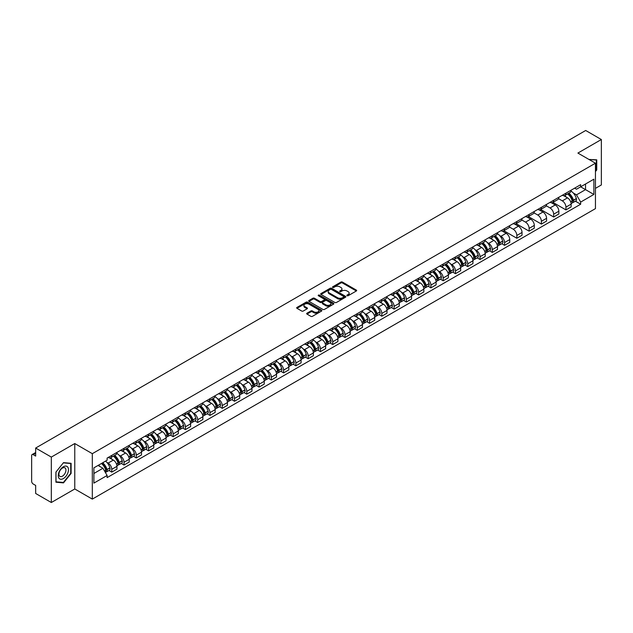 <?xml version="1.0" encoding="UTF-8"?>
<svg xmlns="http://www.w3.org/2000/svg" width="633" height="633" viewBox="0 0 633 633"><rect width="100%" height="100%" fill="white"/><g stroke="black" fill="none" stroke-linecap="round" stroke-linejoin="round"><path stroke-width="0.95" d="M347.05 295.73A0.768 0.443 0 0 0 348.134 295.73L356.339 290.99A1.092 0.633 0 0 0 356.664 290.547A1.092 0.633 0 0 0 356.339 290.096L342.437 282.073A1.092 0.633 0 0 0 340.894 282.073L332.689 286.812A0.768 0.443 0 0 0 333.765 287.437L334.833 286.82A3.497 2.018 0 0 1 339.771 286.82L340.934 287.493A3.497 2.018 0 0 1 341.955 288.917A3.497 2.018 0 0 1 340.934 290.341L339.874 290.958A0.768 0.443 0 0 0 340.95 291.584L342.01 290.966A3.497 2.018 0 0 1 346.955 290.966L348.118 291.639A3.497 2.018 0 0 1 349.139 293.063A3.497 2.018 0 0 1 348.118 294.487L347.05 295.105A0.768 0.443 0 0 0 347.05 295.73L347.05 295.105M306.989 313.2A1.092 0.633 0 0 0 306.665 313.644A1.092 0.633 0 0 0 306.989 314.087L310.89 316.342A1.092 0.633 0 0 0 312.433 316.342L321.548 311.08A1.092 0.633 0 0 0 321.865 310.637A1.092 0.633 0 0 0 321.548 310.186L307.646 302.163A1.092 0.633 0 0 0 306.095 302.163L296.988 307.424A1.092 0.633 0 0 0 296.663 307.867A1.092 0.633 0 0 0 296.988 308.318L301.696 311.032A1.092 0.633 0 0 0 303.239 311.032L307.14 308.785A1.092 0.633 0 0 0 307.464 308.334A1.092 0.633 0 0 0 307.14 307.891L304.805 306.546A2.92 1.685 0 0 1 303.951 305.351A2.92 1.685 0 0 1 305.755 303.793A2.92 1.685 0 0 1 308.936 304.156L318.09 309.442A2.92 1.685 0 0 1 318.945 310.637A2.92 1.685 0 0 1 317.141 312.196A2.92 1.685 0 0 1 313.96 311.824L312.433 310.945A1.092 0.633 0 0 0 310.89 310.945L306.989 313.2L306.989 314.087L310.89 311.855L310.89 310.945M92.315 453.679L74.773 443.543L51.32 457.081L35.662 448.045L585.691 130.485L601.35 139.529L577.897 153.067L595.447 163.195L92.315 453.679L92.315 499.105L595.447 208.629L595.447 163.195M334.904 302.471A1.092 0.633 0 0 0 336.455 302.471L345.563 297.209A1.092 0.633 0 0 0 345.887 296.766A1.092 0.633 0 0 0 345.563 296.323L331.66 288.292A1.092 0.633 0 0 0 330.117 288.292L321.002 293.554A1.092 0.633 0 0 0 320.686 293.997A1.092 0.633 0 0 0 321.002 294.448L334.904 302.471M318.644 295.896A0.768 0.443 0 0 1 319.42 295.999L333.544 304.156L324.444 309.41A1.092 0.633 0 0 1 322.893 309.41L308.991 301.379L308.991 300.485A1.092 0.633 0 0 0 308.675 300.936A1.092 0.633 0 0 0 308.991 301.379M308.991 300.485L312.892 298.238A1.092 0.633 0 0 1 314.443 298.238L320.076 301.49A1.092 0.633 0 0 0 321.619 301.49L324.207 299.995A1.092 0.633 0 0 0 324.531 299.551A1.092 0.633 0 0 0 324.207 299.108L318.344 295.714A0.768 0.443 0 0 1 319.42 295.097L333.559 303.254A1.092 0.633 0 0 1 333.876 303.698A1.092 0.633 0 0 1 333.559 304.149L333.559 303.254M51.32 457.081L51.32 502.515L35.662 493.471L35.662 485.432L33.225 484.023A2.223 1.282 -120 0 1 31.65 481.294L31.65 455.586A2.223 1.282 -120 0 1 32.109 454.565L35.662 452.516M595.447 188.365L601.35 184.955L601.35 139.529M51.32 502.515L74.773 488.977L92.315 499.105M35.662 448.045L35.662 456.084L33.225 454.676A2.223 1.282 -120 0 0 32.109 454.565M565.942 193.184A5.119 2.959 60 0 1 564.881 195.478L570.072 192.479A5.119 2.959 -120 0 0 571.132 190.185M558.567 198.691L562.318 200.859A5.119 2.959 60 0 1 565.942 207.126L571.132 204.127A5.119 2.959 -120 0 0 567.516 197.86L563.797 195.716M571.132 204.127L571.132 206.904L565.942 209.895L552.925 202.386M564.881 195.478A5.119 2.959 60 0 1 562.357 195.249M565.942 207.126L565.942 209.895M553.661 200.265A5.119 2.959 60 0 1 552.601 202.568L557.8 199.569A5.119 2.959 -120 0 0 558.86 197.267M540.645 209.468L553.661 216.984L558.86 213.986L558.86 211.216A5.119 2.959 -120 0 0 555.236 204.95L551.525 202.797M552.601 202.568A5.119 2.959 60 0 1 550.085 202.331M546.295 205.78L550.045 207.948A5.119 2.959 60 0 1 553.661 214.215L553.661 216.984M541.389 207.355A5.119 2.959 60 0 1 540.329 209.65L545.519 206.651A5.119 2.959 -120 0 0 546.58 204.356M528.373 216.557L541.389 224.074L546.58 221.075L546.58 218.306A5.119 2.959 -120 0 0 542.964 212.031L539.245 209.887M540.329 209.65A5.119 2.959 60 0 1 537.813 209.42M534.023 212.87L537.773 215.03A5.119 2.959 60 0 1 541.389 221.305L541.389 224.074M529.117 214.445A5.119 2.959 60 0 1 528.057 216.739L533.247 213.74A5.119 2.959 -120 0 0 534.307 211.446M516.093 223.647L529.117 231.164L534.307 228.165L534.307 225.388A5.119 2.959 -120 0 0 530.691 219.121L526.972 216.977M528.057 216.739A5.119 2.959 60 0 1 525.532 216.51M521.742 219.952L525.493 222.12A5.119 2.959 60 0 1 529.117 228.386L529.117 231.164M516.837 221.526A5.119 2.959 60 0 1 515.776 223.829L520.975 220.83A5.119 2.959 -120 0 0 522.035 218.527M503.821 230.729L516.837 238.245L522.035 235.247L522.035 232.477A5.119 2.959 -120 0 0 518.411 226.21L514.692 224.058M515.776 223.829A5.119 2.959 60 0 1 513.26 223.599M509.47 227.041L513.221 229.209A5.119 2.959 60 0 1 516.837 235.476L516.837 238.245M504.564 228.616A5.119 2.959 60 0 1 503.504 230.91L508.695 227.912A5.119 2.959 -120 0 0 509.755 225.617M501.747 243.705L504.564 245.335L509.755 242.336L509.755 239.567A5.119 2.959 -120 0 0 506.139 233.292L502.42 231.148M503.504 230.91A5.119 2.959 60 0 1 500.98 230.681M499.635 235.539L500.94 236.291A5.119 2.959 60 0 1 504.564 242.566L504.564 245.335M492.292 235.705A5.119 2.959 60 0 1 491.232 238L496.422 235.001A5.119 2.959 -120 0 0 497.483 232.707M489.475 250.795L492.292 252.425L497.483 249.426L497.483 246.648A5.119 2.959 -120 0 0 493.859 240.382L490.148 238.237M491.232 238A5.119 2.959 60 0 1 488.708 237.771M487.363 242.621L488.668 243.381A5.119 2.959 60 0 1 492.292 249.647L492.292 252.425M480.012 242.787A5.119 2.959 60 0 1 478.952 245.09L484.15 242.091A5.119 2.959 -120 0 0 485.21 239.788M477.195 257.884L480.012 259.506L485.21 256.507L485.21 253.738A5.119 2.959 -120 0 0 481.586 247.471L477.868 245.319M478.952 245.09A5.119 2.959 60 0 1 476.435 244.86M475.082 249.711L476.396 250.47A5.119 2.959 60 0 1 480.012 256.737L480.012 259.506M467.74 249.877A5.119 2.959 60 0 1 466.679 252.171L471.87 249.173A5.119 2.959 -120 0 0 472.93 246.878M464.923 264.966L467.74 266.596L472.93 263.597L472.93 260.828A5.119 2.959 -120 0 0 469.314 254.553L465.595 252.409M466.679 252.171A5.119 2.959 60 0 1 464.155 251.942M462.81 256.8L464.116 257.552A5.119 2.959 60 0 1 467.74 263.826L467.74 266.596M455.459 256.966A5.119 2.959 60 0 1 454.399 259.261L459.598 256.262A5.119 2.959 -120 0 0 460.658 253.968M452.642 272.055L455.459 273.685L460.658 270.687L460.658 267.909A5.119 2.959 -120 0 0 457.034 261.643L453.323 259.498M454.399 259.261A5.119 2.959 60 0 1 451.883 259.032M450.53 263.882L451.843 264.641A5.119 2.959 60 0 1 455.459 270.908L455.459 273.685M443.187 264.048A5.119 2.959 60 0 1 442.127 266.351L447.317 263.352A5.119 2.959 -120 0 0 448.378 261.049M440.37 279.145L443.187 280.767L448.378 277.768L448.378 274.999A5.119 2.959 -120 0 0 444.762 268.732L441.043 266.588M442.127 266.351A5.119 2.959 60 0 1 439.611 266.121M438.258 270.971L439.571 271.731A5.119 2.959 60 0 1 443.187 277.998L443.187 280.767M430.915 271.138A5.119 2.959 60 0 1 429.854 273.432L435.045 270.441A5.119 2.959 -120 0 0 436.105 268.139M428.098 286.227L430.915 287.857L436.105 284.858L436.105 282.089A5.119 2.959 -120 0 0 432.489 275.814L428.77 273.67M429.854 273.432A5.119 2.959 60 0 1 427.33 273.203M425.985 278.061L427.291 278.813A5.119 2.959 60 0 1 430.915 285.087L430.915 287.857M418.635 278.227A5.119 2.959 60 0 1 417.574 280.522L422.773 277.523A5.119 2.959 -120 0 0 423.833 275.228M415.818 293.316L418.635 294.946L423.833 291.948L423.833 289.17A5.119 2.959 -120 0 0 420.209 282.904L416.49 280.759M417.574 280.522A5.119 2.959 60 0 1 415.058 280.292M413.705 285.151L415.019 285.902A5.119 2.959 60 0 1 418.635 292.169L418.635 294.946M406.362 285.309A5.119 2.959 60 0 1 405.302 287.611L410.493 284.613A5.119 2.959 -120 0 0 411.553 282.31M403.545 300.406L406.362 302.028L411.553 299.029L411.553 296.26A5.119 2.959 -120 0 0 407.937 289.993L404.218 287.849M405.302 287.611A5.119 2.959 60 0 1 402.778 287.382M401.433 292.232L402.738 292.992A5.119 2.959 60 0 1 406.362 299.259L406.362 302.028M394.082 292.399A5.119 2.959 60 0 1 393.03 294.701L398.22 291.702A5.119 2.959 -120 0 0 399.281 289.4M391.273 307.496L394.09 309.118L399.281 306.119L399.281 303.349A5.119 2.959 -120 0 0 395.657 297.075L391.946 294.931M393.03 294.701A5.119 2.959 60 0 1 390.506 294.464M389.16 299.322L390.466 300.074A5.119 2.959 60 0 1 394.09 306.348L394.09 309.118M381.81 299.488A5.119 2.959 60 0 1 380.75 301.783L385.948 298.784A5.119 2.959 -120 0 0 387 296.489M378.993 314.577L381.81 316.207L387 313.208L387 310.439A5.119 2.959 -120 0 0 383.384 304.164L379.665 302.02M380.75 301.783A5.119 2.959 60 0 1 378.233 301.553M376.88 306.412L378.194 307.163A5.119 2.959 60 0 1 381.81 313.43L381.81 316.207M369.537 306.57A5.119 2.959 60 0 1 368.477 308.872L373.668 305.874A5.119 2.959 -120 0 0 374.728 303.579M366.721 321.667L369.537 323.289L374.728 320.29L374.728 317.521A5.119 2.959 -120 0 0 371.112 311.254L367.393 309.11M368.477 308.872A5.119 2.959 60 0 1 365.953 308.643M364.608 313.493L365.914 314.253A5.119 2.959 60 0 1 369.537 320.52L369.537 323.289M357.257 313.659A5.119 2.959 60 0 1 356.197 315.962L361.396 312.963A5.119 2.959 -120 0 0 362.456 310.661M354.44 328.756L357.257 330.379L362.456 327.38L362.456 324.61A5.119 2.959 -120 0 0 358.832 318.344L355.113 316.191M356.197 315.962A5.119 2.959 60 0 1 353.681 315.725M352.328 320.583L353.641 321.335A5.119 2.959 60 0 1 357.257 327.609L357.257 330.379M344.985 320.749A5.119 2.959 60 0 1 343.925 323.044L349.115 320.045A5.119 2.959 -120 0 0 350.176 317.75M342.168 335.838L344.985 337.468L350.176 334.469L350.176 331.7A5.119 2.959 -120 0 0 346.56 325.425L342.841 323.281M343.925 323.044A5.119 2.959 60 0 1 341.409 322.814M340.056 327.672L341.369 328.424A5.119 2.959 60 0 1 344.985 334.699L344.985 337.468M332.713 327.839A5.119 2.959 60 0 1 331.652 330.133L336.843 327.134A5.119 2.959 -120 0 0 337.903 324.84M329.896 342.928L332.713 344.55L337.903 341.551L337.903 338.782A5.119 2.959 -120 0 0 334.287 332.515L330.568 330.371M331.652 330.133A5.119 2.959 60 0 1 329.128 329.904M327.783 334.754L329.089 335.514A5.119 2.959 60 0 1 332.713 341.78L332.713 344.55M320.433 334.92A5.119 2.959 60 0 1 319.372 337.223L324.571 334.224A5.119 2.959 -120 0 0 325.631 331.921M317.616 350.017L320.433 351.639L325.631 348.641L325.631 345.871A5.119 2.959 -120 0 0 322.007 339.604L318.288 337.452M319.372 337.223A5.119 2.959 60 0 1 316.856 336.985M315.503 341.844L316.816 342.603A5.119 2.959 60 0 1 320.433 348.87L320.433 351.639M308.16 342.01A5.119 2.959 60 0 1 307.1 344.305L312.291 341.306A5.119 2.959 -120 0 0 313.351 339.011M305.343 357.099L308.16 358.729L313.351 355.73L313.351 352.961A5.119 2.959 -120 0 0 309.735 346.686L306.016 344.542M307.1 344.305A5.119 2.959 60 0 1 304.576 344.075M303.231 348.933L304.536 349.685A5.119 2.959 60 0 1 308.16 355.96L308.16 358.729M295.88 349.099A5.119 2.959 60 0 1 294.82 351.394L300.018 348.395A5.119 2.959 -120 0 0 301.079 346.101M293.071 364.189L295.88 365.811L301.079 362.82L301.079 360.042A5.119 2.959 -120 0 0 297.455 353.776L293.744 351.631M294.82 351.394A5.119 2.959 60 0 1 292.304 351.165M290.958 356.015L292.264 356.775A5.119 2.959 60 0 1 295.88 363.041L295.88 365.811M283.608 356.181A5.119 2.959 60 0 1 282.547 358.484L287.738 355.485A5.119 2.959 -120 0 0 288.798 353.182M280.791 371.278L283.608 372.9L288.798 369.901L288.798 367.132A5.119 2.959 -120 0 0 285.182 360.865L281.463 358.713M282.547 358.484A5.119 2.959 60 0 1 280.031 358.246M278.678 363.105L279.992 363.864A5.119 2.959 60 0 1 283.608 370.131L283.608 372.9M271.335 363.271A5.119 2.959 60 0 1 270.275 365.565L275.466 362.567A5.119 2.959 -120 0 0 276.526 360.272M268.519 378.36L271.335 379.99L276.526 376.991L276.526 374.222A5.119 2.959 -120 0 0 272.91 367.947L269.191 365.803M270.275 365.565A5.119 2.959 60 0 1 267.751 365.336M266.406 370.194L267.712 370.946A5.119 2.959 60 0 1 271.335 377.221L271.335 379.99M259.055 370.36A5.119 2.959 60 0 1 257.995 372.655L263.193 369.656A5.119 2.959 -120 0 0 264.254 367.362M256.238 385.45L259.055 387.079L264.254 384.081L264.254 381.303A5.119 2.959 -120 0 0 260.63 375.037L256.911 372.892M257.995 372.655A5.119 2.959 60 0 1 255.479 372.426M254.126 377.276L255.439 378.036A5.119 2.959 60 0 1 259.055 384.302L259.055 387.079M246.783 377.442A5.119 2.959 60 0 1 245.723 379.745L250.913 376.746A5.119 2.959 -120 0 0 251.974 374.443M243.966 392.539L246.783 394.161L251.974 391.162L251.974 388.393A5.119 2.959 -120 0 0 248.358 382.126L244.639 379.974M245.723 379.745A5.119 2.959 60 0 1 243.199 379.515M241.853 384.366L243.159 385.125A5.119 2.959 60 0 1 246.783 391.392L246.783 394.161M234.511 384.532A5.119 2.959 60 0 1 233.45 386.826L238.641 383.827A5.119 2.959 -120 0 0 239.701 381.533M231.694 399.621L234.511 401.251L239.701 398.252L239.701 395.483A5.119 2.959 -120 0 0 236.077 389.208L232.366 387.064M233.45 386.826A5.119 2.959 60 0 1 230.926 386.597M229.581 391.455L230.887 392.207A5.119 2.959 60 0 1 234.511 398.481L234.511 401.251M222.23 391.621A5.119 2.959 60 0 1 221.17 393.916L226.369 390.917A5.119 2.959 -120 0 0 227.429 388.622M219.414 406.71L222.23 408.34L227.429 405.342L227.429 402.564A5.119 2.959 -120 0 0 223.805 396.298L220.086 394.153M221.17 393.916A5.119 2.959 60 0 1 218.654 393.686M217.301 398.537L218.614 399.296A5.119 2.959 60 0 1 222.23 405.563L222.23 408.34M209.958 398.703A5.119 2.959 60 0 1 208.898 401.006L214.089 398.007A5.119 2.959 -120 0 0 215.149 395.704M207.141 413.8L209.958 415.422L215.149 412.423L215.149 409.654A5.119 2.959 -120 0 0 211.533 403.387L207.814 401.235M208.898 401.006A5.119 2.959 60 0 1 206.374 400.776M205.029 405.626L206.334 406.386A5.119 2.959 60 0 1 209.958 412.653L209.958 415.422M197.678 405.793A5.119 2.959 60 0 1 196.618 408.087L201.816 405.088A5.119 2.959 -120 0 0 202.876 402.794M194.861 420.882L197.678 422.512L202.876 419.513L202.876 416.743A5.119 2.959 -120 0 0 199.253 410.469L195.542 408.325M196.618 408.087A5.119 2.959 60 0 1 194.102 407.858M192.749 412.716L194.062 413.468A5.119 2.959 60 0 1 197.678 419.742L197.678 422.512M185.406 412.882A5.119 2.959 60 0 1 184.345 415.177L189.536 412.178A5.119 2.959 -120 0 0 190.596 409.883M182.589 427.971L185.406 429.601L190.596 426.602L190.596 423.825A5.119 2.959 -120 0 0 186.98 417.558L183.261 415.414M184.345 415.177A5.119 2.959 60 0 1 181.829 414.947M180.476 419.798L181.79 420.557A5.119 2.959 60 0 1 185.406 426.824L185.406 429.601M173.133 419.964A5.119 2.959 60 0 1 172.073 422.266L177.264 419.268A5.119 2.959 -120 0 0 178.324 416.965M170.317 435.061L173.133 436.683L178.324 433.684L178.324 430.915A5.119 2.959 -120 0 0 174.708 424.648L170.989 422.504M172.073 422.266A5.119 2.959 60 0 1 169.549 422.037M168.204 426.887L169.509 427.647A5.119 2.959 60 0 1 173.133 433.914L173.133 436.683M160.853 427.053A5.119 2.959 60 0 1 159.793 429.348L164.991 426.357A5.119 2.959 -120 0 0 166.052 424.055M158.036 442.143L160.853 443.773L166.052 440.774L166.052 438.004A5.119 2.959 -120 0 0 162.428 431.73L158.709 429.585M159.793 429.348A5.119 2.959 60 0 1 157.277 429.119M155.924 433.977L157.237 434.729A5.119 2.959 60 0 1 160.853 441.003L160.853 443.773M148.581 434.143A5.119 2.959 60 0 1 147.521 436.438L152.711 433.439A5.119 2.959 -120 0 0 153.772 431.144M145.764 449.232L148.581 450.862L153.772 447.863L153.772 445.086A5.119 2.959 -120 0 0 150.156 438.819L146.437 436.675M147.521 436.438A5.119 2.959 60 0 1 144.997 436.208M143.651 441.066L144.957 441.818A5.119 2.959 60 0 1 148.581 448.085L148.581 450.862M136.301 441.225A5.119 2.959 60 0 1 135.248 443.527L140.439 440.528A5.119 2.959 -120 0 0 141.499 438.226M133.492 456.322L136.309 457.944L141.499 454.945L141.499 452.176A5.119 2.959 -120 0 0 137.875 445.909L134.164 443.765M135.248 443.527A5.119 2.959 60 0 1 132.724 443.298M131.379 448.148L132.685 448.908A5.119 2.959 60 0 1 136.309 455.174L136.309 457.944M124.028 448.314A5.119 2.959 60 0 1 122.968 450.617L128.167 447.618A5.119 2.959 -120 0 0 129.219 445.315M121.212 463.411L124.028 465.033L129.219 462.035L129.219 459.265A5.119 2.959 -120 0 0 125.603 452.991L121.884 450.846M122.968 450.617A5.119 2.959 60 0 1 120.452 450.38M119.099 455.238L120.412 455.989A5.119 2.959 60 0 1 124.028 462.264L124.028 465.033M111.756 455.404A5.119 2.959 60 0 1 110.696 457.699L115.886 454.7A5.119 2.959 -120 0 0 116.947 452.405M108.939 470.493L111.756 472.123L116.947 469.124L116.947 466.355A5.119 2.959 -120 0 0 113.331 460.08L109.612 457.936M110.696 457.699A5.119 2.959 60 0 1 108.172 457.469M106.827 462.327L108.132 463.079A5.119 2.959 60 0 1 111.756 469.346L111.756 472.123M574.637 188.159L576.481 189.227L593.873 179.186L585.533 184.005L585.533 189.639L576.481 194.861L573.284 193.018M93.89 473.484L102.942 468.262L107.112 475.486L93.89 483.114L93.89 467.85L107.112 460.215L107.112 458.086L580.659 184.686L580.659 186.822L593.873 194.45L580.659 202.085L576.481 194.861M593.873 179.186L593.873 194.45M107.112 475.486L107.112 477.614L580.659 204.222L580.659 202.085M595.447 171.575L596.745 169.961L596.745 159.84L588.935 159.437M74.773 443.543L74.773 488.977M55.926 482.204L63.522 482.884L71.11 473.437L71.11 463.309L63.522 462.628L55.926 472.076L55.926 482.204M102.942 468.262L98.06 465.445M575.397 201.183L580.659 204.222M62.714 482.417L63.522 482.884M347.359 295.84L348.118 295.397A3.497 2.018 0 0 0 349.139 293.973L349.139 293.063M341.955 288.917L341.955 289.827A3.497 2.018 0 0 1 340.934 291.251L340.174 291.686M356.339 290.096L356.339 290.99L342.437 282.983A1.092 0.633 0 0 0 340.894 282.983L332.99 287.54M345.555 297.217L331.66 289.202A1.092 0.633 0 0 0 330.117 289.202L321.018 294.456L321.002 293.554M343.632 297.075A0.768 0.443 0 0 0 343.632 296.45L331.431 289.408A0.768 0.443 0 0 0 330.347 289.408L329.231 290.056A3.497 2.018 0 0 0 328.211 291.481A3.497 2.018 0 0 0 329.231 292.905L337.571 297.724A3.497 2.018 0 0 0 342.516 297.724L343.632 297.075L343.632 297.985A0.768 0.443 0 0 0 343.861 297.676L343.861 296.766M328.211 291.481L328.211 292.391A3.497 2.018 0 0 0 329.231 293.815L329.231 292.905M343.632 297.985L342.516 298.634A3.497 2.018 0 0 1 337.571 298.634L329.231 293.815M309.007 301.387L312.892 299.148L312.892 298.238M324.531 299.551L324.531 300.461A1.092 0.633 0 0 1 324.207 300.904L321.619 302.4A1.092 0.633 0 0 1 320.076 302.4L314.443 299.148A1.092 0.633 0 0 0 312.892 299.148M325.932 304.869A2.92 1.685 0 0 0 329.113 305.233A2.92 1.685 0 0 0 330.917 303.674A2.92 1.685 0 0 0 330.062 302.487L326.834 300.62A1.092 0.633 0 0 0 325.291 300.62L322.703 302.115A1.092 0.633 0 0 0 322.387 302.566A1.092 0.633 0 0 0 322.703 303.009L325.932 304.869L325.932 305.779A2.92 1.685 0 0 0 329.113 306.143A2.92 1.685 0 0 0 330.917 304.584L330.917 303.674M322.387 302.566L322.387 303.468A1.092 0.633 0 0 0 322.703 303.919L322.703 303.009M325.932 305.779L322.703 303.919M318.945 310.637L318.945 311.539A2.92 1.685 0 0 1 317.141 313.098A2.92 1.685 0 0 1 313.96 312.734L312.433 311.855A1.092 0.633 0 0 0 310.89 311.855M303.951 305.351L303.951 306.261A2.92 1.685 0 0 0 304.805 307.448L304.805 306.546M307.14 307.891L307.14 308.785L304.805 307.448M321.532 311.088L307.646 303.072A1.092 0.633 0 0 0 306.095 303.072L296.996 308.326L296.988 307.424M567.872 193.753A7.01 4.051 60 0 1 567.904 193.769A7.01 4.051 60 0 1 572.517 200.06L572.564 200.21A1.361 0.783 60 0 1 572.343 201.278A1.361 0.783 60 0 1 572.319 201.294M567.564 193.927A8.458 4.882 60 0 1 572.216 200.906L572.256 201.049A2.809 1.622 60 0 1 571.813 203.256L571.108 203.66M572.295 202.639A2.809 1.622 -120 0 0 573.071 202.528A2.809 1.622 -120 0 0 573.514 200.321L573.474 200.178A8.458 4.882 -120 0 0 568.822 193.2M571.029 191.079A8.458 4.882 60 0 1 576.346 198.525L576.386 198.667A2.809 1.622 60 0 1 575.943 200.875L573.071 202.528M564.683 195.573A8.458 4.882 60 0 1 566.448 197.243M570.562 197.259L571.639 197.876M588.951 159.445L596.357 160.038L596.357 169.85L595.447 170.973M595.867 159.761L596.357 160.038M67.794 467.154A7.232 4.178 120 0 0 60.808 469.029A7.232 4.178 120 0 0 58.932 478.176A7.232 4.178 120 0 0 65.919 476.301A7.232 4.178 120 0 0 67.794 467.154M65.46 468.357A4.953 2.856 120 0 0 64.906 467.842A4.953 2.856 120 0 0 60.301 470.153A4.953 2.856 120 0 0 59.399 475.897A4.953 2.856 120 0 0 59.953 476.42A4.953 2.856 120 0 0 64.558 474.101A4.953 2.856 120 0 0 65.46 468.357M63.363 482.473L56.005 481.816L56.005 472.012L63.363 462.858L70.722 463.514L70.722 473.326L63.363 482.473M70.231 463.229L70.722 463.514M494.223 236.275A7.01 4.051 60 0 1 494.254 236.291A7.01 4.051 60 0 1 498.867 242.581L498.907 242.732A1.361 0.783 60 0 1 498.693 243.8A1.361 0.783 60 0 1 498.662 243.816M493.914 236.449A8.458 4.882 60 0 1 498.559 243.428L498.606 243.57A2.809 1.622 60 0 1 498.155 245.778L497.459 246.182M498.638 245.161A2.809 1.622 -120 0 0 499.421 245.05A2.809 1.622 -120 0 0 499.864 242.85L499.817 242.7A8.458 4.882 -120 0 0 495.172 235.721M497.372 233.601A8.458 4.882 60 0 1 502.689 241.046L502.737 241.189A2.809 1.622 60 0 1 502.293 243.396L499.421 245.05M491.026 238.095A8.458 4.882 60 0 1 492.798 239.765M496.905 239.78L497.989 240.398M481.942 243.357A7.01 4.051 60 0 1 481.982 243.381A7.01 4.051 60 0 1 486.595 249.671L486.635 249.813A1.361 0.783 60 0 1 486.421 250.89A1.361 0.783 60 0 1 486.389 250.905M481.642 243.539A8.458 4.882 60 0 1 486.286 250.518L486.326 250.66A2.809 1.622 60 0 1 485.883 252.868L485.187 253.271M486.366 252.243A2.809 1.622 -120 0 0 487.141 252.14A2.809 1.622 -120 0 0 487.584 249.932L487.545 249.79A8.458 4.882 -120 0 0 482.9 242.811M485.1 240.69A8.458 4.882 60 0 1 490.417 248.128L490.456 248.278A2.809 1.622 60 0 1 490.013 250.478L487.141 252.14M478.754 245.185A8.458 4.882 60 0 1 480.518 246.854M484.633 246.862L485.709 247.487M469.67 250.446A7.01 4.051 60 0 1 469.702 250.47A7.01 4.051 60 0 1 474.315 256.761L474.362 256.903A1.361 0.783 60 0 1 474.141 257.971A1.361 0.783 60 0 1 474.117 257.987M469.362 250.621A8.458 4.882 60 0 1 474.014 257.599L474.054 257.75A2.809 1.622 60 0 1 473.611 259.957L472.906 260.361M474.085 259.332A2.809 1.622 -120 0 0 474.869 259.229A2.809 1.622 -120 0 0 475.312 257.022L475.272 256.879A8.458 4.882 -120 0 0 470.62 249.9M472.827 247.78A8.458 4.882 60 0 1 478.144 255.218L478.184 255.36A2.809 1.622 60 0 1 477.741 257.568L474.869 259.229M466.481 252.274A8.458 4.882 60 0 1 468.246 253.944M472.36 253.952L473.437 254.577M457.398 257.536A7.01 4.051 60 0 1 457.43 257.552A7.01 4.051 60 0 1 462.043 263.842L462.082 263.993A1.361 0.783 60 0 1 461.868 265.061A1.361 0.783 60 0 1 461.837 265.077M457.089 257.71A8.458 4.882 60 0 1 461.734 264.689L461.774 264.831A2.809 1.622 60 0 1 461.33 267.039L460.634 267.442M461.813 266.422A2.809 1.622 -120 0 0 462.588 266.311A2.809 1.622 -120 0 0 463.04 264.111L462.992 263.961A8.458 4.882 -120 0 0 458.347 256.982M460.547 254.862A8.458 4.882 60 0 1 465.864 262.307L465.912 262.45A2.809 1.622 60 0 1 465.461 264.657L462.588 266.311M454.201 259.364A8.458 4.882 60 0 1 455.966 261.025M460.08 261.041L461.156 261.658M445.118 264.618A7.01 4.051 60 0 1 445.157 264.641A7.01 4.051 60 0 1 449.77 270.932L449.81 271.074A1.361 0.783 60 0 1 449.596 272.15A1.361 0.783 60 0 1 449.565 272.166M444.809 264.8A8.458 4.882 60 0 1 449.462 271.779L449.501 271.921A2.809 1.622 60 0 1 449.058 274.129L448.362 274.532M449.541 273.503A2.809 1.622 -120 0 0 450.316 273.401A2.809 1.622 -120 0 0 450.759 271.193L450.72 271.051A8.458 4.882 -120 0 0 446.075 264.072M448.275 261.951A8.458 4.882 60 0 1 453.592 269.389L453.632 269.539A2.809 1.622 60 0 1 453.188 271.747L450.316 273.401M441.929 266.446A8.458 4.882 60 0 1 443.693 268.115M447.808 268.123L448.884 268.748M432.845 271.707A7.01 4.051 60 0 1 432.877 271.731A7.01 4.051 60 0 1 437.49 278.022L437.538 278.164A1.361 0.783 60 0 1 437.316 279.232A1.361 0.783 60 0 1 437.284 279.248M432.537 271.889A8.458 4.882 60 0 1 437.181 278.86L437.229 279.011A2.809 1.622 60 0 1 436.786 281.218L436.082 281.622M437.261 280.593A2.809 1.622 -120 0 0 438.044 280.49A2.809 1.622 -120 0 0 438.487 278.283L438.447 278.14A8.458 4.882 -120 0 0 433.795 271.161M436.002 269.041A8.458 4.882 60 0 1 441.32 276.479L441.359 276.621A2.809 1.622 60 0 1 440.916 278.829L438.044 280.49M429.657 273.535A8.458 4.882 60 0 1 431.421 275.205M435.528 275.213L436.612 275.838M420.565 278.797A7.01 4.051 60 0 1 420.605 278.813A7.01 4.051 60 0 1 425.218 285.103L425.257 285.254A1.361 0.783 60 0 1 425.044 286.322A1.361 0.783 60 0 1 425.012 286.338M420.265 278.971A8.458 4.882 60 0 1 424.909 285.95L424.949 286.092A2.809 1.622 60 0 1 424.506 288.3L423.809 288.703M424.988 287.683A2.809 1.622 -120 0 0 425.764 287.572A2.809 1.622 -120 0 0 426.207 285.372L426.167 285.222A8.458 4.882 -120 0 0 421.523 278.243M423.722 276.123A8.458 4.882 60 0 1 429.039 283.568L429.079 283.711A2.809 1.622 60 0 1 428.636 285.918L425.764 287.572M417.376 280.625A8.458 4.882 60 0 1 419.141 282.286M423.255 282.302L424.332 282.919M408.293 285.887A7.01 4.051 60 0 1 408.332 285.902A7.01 4.051 60 0 1 412.945 292.193L412.985 292.343A1.361 0.783 60 0 1 412.771 293.411A1.361 0.783 60 0 1 412.74 293.427M407.984 286.061A8.458 4.882 60 0 1 412.637 293.039L412.676 293.182A2.809 1.622 60 0 1 412.233 295.389L411.537 295.793M412.716 294.764A2.809 1.622 -120 0 0 413.491 294.661A2.809 1.622 -120 0 0 413.935 292.454L413.895 292.311A8.458 4.882 -120 0 0 409.242 285.333M411.45 283.212A8.458 4.882 60 0 1 416.767 290.65L416.807 290.8A2.809 1.622 60 0 1 416.364 293.008L413.491 294.661M405.104 287.706A8.458 4.882 60 0 1 406.869 289.376M410.983 289.384L412.059 290.009M396.021 292.968A7.01 4.051 60 0 1 396.052 292.992A7.01 4.051 60 0 1 400.665 299.282L400.705 299.425A1.361 0.783 60 0 1 400.491 300.493A1.361 0.783 60 0 1 400.46 300.517M395.712 293.15A8.458 4.882 60 0 1 400.357 300.121L400.404 300.271A2.809 1.622 60 0 1 399.953 302.479L399.257 302.883M400.436 301.854A2.809 1.622 -120 0 0 401.219 301.751A2.809 1.622 -120 0 0 401.662 299.544L401.615 299.401A8.458 4.882 -120 0 0 396.97 292.422M399.17 290.302A8.458 4.882 60 0 1 404.487 297.739L404.534 297.882A2.809 1.622 60 0 1 404.091 300.089L401.219 301.751M392.824 294.796A8.458 4.882 60 0 1 394.596 296.466M398.703 296.473L399.787 297.099M383.74 300.058A7.01 4.051 60 0 1 383.78 300.074A7.01 4.051 60 0 1 388.393 306.372L388.433 306.514A1.361 0.783 60 0 1 388.219 307.583A1.361 0.783 60 0 1 388.187 307.598M383.44 300.232A8.458 4.882 60 0 1 388.084 307.211L388.124 307.361A2.809 1.622 60 0 1 387.681 309.561L386.985 309.964M388.164 308.944A2.809 1.622 -120 0 0 388.939 308.833A2.809 1.622 -120 0 0 389.382 306.633L389.342 306.483A8.458 4.882 -120 0 0 384.698 299.504M386.898 297.383A8.458 4.882 60 0 1 392.215 304.829L392.254 304.971A2.809 1.622 60 0 1 391.811 307.179L388.939 308.833M380.552 301.886A8.458 4.882 60 0 1 382.316 303.547M386.431 303.563L387.507 304.18M371.468 307.147A7.01 4.051 60 0 1 371.5 307.163A7.01 4.051 60 0 1 376.113 313.454L376.16 313.604A1.361 0.783 60 0 1 375.939 314.672A1.361 0.783 60 0 1 375.907 314.688M371.16 307.321A8.458 4.882 60 0 1 375.812 314.3L375.852 314.443A2.809 1.622 60 0 1 375.409 316.65L374.704 317.054M375.883 316.033A2.809 1.622 -120 0 0 376.667 315.922A2.809 1.622 -120 0 0 377.11 313.715L377.07 313.572A8.458 4.882 -120 0 0 372.418 306.594M374.625 304.473A8.458 4.882 60 0 1 379.942 311.911L379.982 312.061A2.809 1.622 60 0 1 379.539 314.269L376.667 315.922M368.279 308.967A8.458 4.882 60 0 1 370.044 310.637M374.15 310.645L375.234 311.27M359.196 314.229A7.01 4.051 60 0 1 359.228 314.253A7.01 4.051 60 0 1 363.84 320.543L363.88 320.686A1.361 0.783 60 0 1 363.666 321.762A1.361 0.783 60 0 1 363.635 321.778M358.887 314.411A8.458 4.882 60 0 1 363.532 321.39L363.571 321.532A2.809 1.622 60 0 1 363.128 323.74L362.432 324.143M363.611 323.115A2.809 1.622 -120 0 0 364.386 323.012A2.809 1.622 -120 0 0 364.837 320.804L364.79 320.662A8.458 4.882 -120 0 0 360.145 313.683M362.345 311.563A8.458 4.882 60 0 1 367.662 319L367.71 319.143A2.809 1.622 60 0 1 367.259 321.35L364.386 323.012M355.999 316.057A8.458 4.882 60 0 1 357.764 317.726M361.878 317.734L362.954 318.359M346.916 321.319A7.01 4.051 60 0 1 346.955 321.335A7.01 4.051 60 0 1 351.568 327.633L351.608 327.775A1.361 0.783 60 0 1 351.394 328.844A1.361 0.783 60 0 1 351.362 328.859M346.607 321.493A8.458 4.882 60 0 1 351.26 328.472L351.299 328.622A2.809 1.622 60 0 1 350.856 330.822L350.16 331.225M351.339 330.204A2.809 1.622 -120 0 0 352.114 330.102A2.809 1.622 -120 0 0 352.557 327.894L352.518 327.744A8.458 4.882 -120 0 0 347.873 320.765M350.073 318.644A8.458 4.882 60 0 1 355.39 326.09L355.43 326.232A2.809 1.622 60 0 1 354.986 328.44L352.114 330.102M343.727 323.147A8.458 4.882 60 0 1 345.491 324.808M349.606 324.824L350.682 325.449M334.643 328.408A7.01 4.051 60 0 1 334.675 328.424A7.01 4.051 60 0 1 339.288 334.715L339.328 334.865A1.361 0.783 60 0 1 339.114 335.933A1.361 0.783 60 0 1 339.082 335.949M334.335 328.582A8.458 4.882 60 0 1 338.979 335.561L339.027 335.704A2.809 1.622 60 0 1 338.584 337.911L337.88 338.315M339.059 337.294A2.809 1.622 -120 0 0 339.842 337.183A2.809 1.622 -120 0 0 340.285 334.976L340.245 334.833A8.458 4.882 -120 0 0 335.593 327.854M337.8 325.734A8.458 4.882 60 0 1 343.118 333.172L343.157 333.322A2.809 1.622 60 0 1 342.714 335.53L339.842 337.183M331.447 330.228A8.458 4.882 60 0 1 333.219 331.898M337.326 331.914L338.41 332.531M322.363 335.49A7.01 4.051 60 0 1 322.403 335.514A7.01 4.051 60 0 1 327.016 341.804L327.055 341.947A1.361 0.783 60 0 1 326.842 343.023A1.361 0.783 60 0 1 326.81 343.039M322.062 335.672A8.458 4.882 60 0 1 326.707 342.651L326.747 342.793A2.809 1.622 60 0 1 326.304 345.001L325.607 345.404M326.786 344.376A2.809 1.622 -120 0 0 327.562 344.273A2.809 1.622 -120 0 0 328.005 342.065L327.965 341.923A8.458 4.882 -120 0 0 323.321 334.944M325.52 332.823A8.458 4.882 60 0 1 330.837 340.261L330.877 340.412A2.809 1.622 60 0 1 330.434 342.611L327.562 344.273M319.174 337.318A8.458 4.882 60 0 1 320.939 338.987M325.053 338.995L326.13 339.62M310.091 342.58A7.01 4.051 60 0 1 310.123 342.603A7.01 4.051 60 0 1 314.736 348.894L314.783 349.036A1.361 0.783 60 0 1 314.561 350.104A1.361 0.783 60 0 1 314.538 350.12M309.782 342.754A8.458 4.882 60 0 1 314.435 349.733L314.474 349.883A2.809 1.622 60 0 1 314.031 352.083L313.327 352.486M314.514 351.465A2.809 1.622 -120 0 0 315.289 351.362A2.809 1.622 -120 0 0 315.732 349.155L315.693 349.005A8.458 4.882 -120 0 0 311.04 342.026M313.248 339.913A8.458 4.882 60 0 1 318.565 347.351L318.605 347.493A2.809 1.622 60 0 1 318.162 349.701L315.289 351.362M306.902 344.407A8.458 4.882 60 0 1 308.667 346.069M312.781 346.085L313.857 346.71M297.819 349.669A7.01 4.051 60 0 1 297.85 349.685A7.01 4.051 60 0 1 302.463 355.975L302.503 356.126A1.361 0.783 60 0 1 302.289 357.194A1.361 0.783 60 0 1 302.257 357.21M297.51 349.843A8.458 4.882 60 0 1 302.155 356.822L302.194 356.965A2.809 1.622 60 0 1 301.751 359.172L301.055 359.576M302.234 358.555A2.809 1.622 -120 0 0 303.017 358.444A2.809 1.622 -120 0 0 303.46 356.237L303.413 356.094A8.458 4.882 -120 0 0 298.768 349.115M300.968 346.995A8.458 4.882 60 0 1 306.285 354.44L306.332 354.583A2.809 1.622 60 0 1 305.881 356.79L303.017 358.444M294.622 351.489A8.458 4.882 60 0 1 296.394 353.159M300.501 353.174L301.577 353.792M285.538 356.751A7.01 4.051 60 0 1 285.578 356.775A7.01 4.051 60 0 1 290.191 363.065L290.231 363.207A1.361 0.783 60 0 1 290.017 364.284A1.361 0.783 60 0 1 289.985 364.299M285.23 356.933A8.458 4.882 60 0 1 289.882 363.912L289.922 364.054A2.809 1.622 60 0 1 289.479 366.262L288.783 366.665M289.961 365.637A2.809 1.622 -120 0 0 290.737 365.534A2.809 1.622 -120 0 0 291.18 363.326L291.14 363.184A8.458 4.882 -120 0 0 286.496 356.205M288.695 354.084A8.458 4.882 60 0 1 294.013 361.522L294.052 361.672A2.809 1.622 60 0 1 293.609 363.872L290.737 365.534M282.35 358.579A8.458 4.882 60 0 1 284.114 360.248M288.229 360.256L289.305 360.881M273.266 363.84A7.01 4.051 60 0 1 273.298 363.864A7.01 4.051 60 0 1 277.911 370.155L277.958 370.297A1.361 0.783 60 0 1 277.737 371.365A1.361 0.783 60 0 1 277.705 371.381M272.958 364.015A8.458 4.882 60 0 1 277.61 370.993L277.65 371.144A2.809 1.622 60 0 1 277.207 373.343L276.502 373.747M277.681 372.726A2.809 1.622 -120 0 0 278.465 372.623A2.809 1.622 -120 0 0 278.908 370.416L278.868 370.265A8.458 4.882 -120 0 0 274.216 363.295M276.423 361.174A8.458 4.882 60 0 1 281.74 368.612L281.78 368.754A2.809 1.622 60 0 1 281.337 370.962L278.465 372.623M270.077 365.668A8.458 4.882 60 0 1 271.842 367.33M275.948 367.346L277.032 367.971M260.986 370.93A7.01 4.051 60 0 1 261.025 370.946A7.01 4.051 60 0 1 265.638 377.236L265.678 377.387A1.361 0.783 60 0 1 265.464 378.455A1.361 0.783 60 0 1 265.433 378.471M260.685 371.104A8.458 4.882 60 0 1 265.33 378.083L265.369 378.225A2.809 1.622 60 0 1 264.926 380.433L264.23 380.837M265.409 379.816A2.809 1.622 -120 0 0 266.184 379.705A2.809 1.622 -120 0 0 266.628 377.497L266.588 377.355A8.458 4.882 -120 0 0 261.943 370.376M264.143 368.256A8.458 4.882 60 0 1 269.46 375.701L269.5 375.844A2.809 1.622 60 0 1 269.057 378.051L266.184 379.705M257.797 372.75A8.458 4.882 60 0 1 259.562 374.419M263.676 374.435L264.752 375.053M248.714 378.012A7.01 4.051 60 0 1 248.753 378.036A7.01 4.051 60 0 1 253.366 384.326L253.406 384.468A1.361 0.783 60 0 1 253.192 385.544A1.361 0.783 60 0 1 253.16 385.56M248.405 378.194A8.458 4.882 60 0 1 253.058 385.173L253.097 385.315A2.809 1.622 60 0 1 252.654 387.523L251.958 387.926M253.137 386.898A2.809 1.622 -120 0 0 253.912 386.795A2.809 1.622 -120 0 0 254.355 384.587L254.316 384.445A8.458 4.882 -120 0 0 249.663 377.466M251.871 375.345A8.458 4.882 60 0 1 257.188 382.783L257.227 382.933A2.809 1.622 60 0 1 256.784 385.133L253.912 386.795M245.525 379.84A8.458 4.882 60 0 1 247.289 381.509M251.404 381.517L252.48 382.142M236.441 385.101A7.01 4.051 60 0 1 236.473 385.125A7.01 4.051 60 0 1 241.086 391.416L241.126 391.558A1.361 0.783 60 0 1 240.912 392.626A1.361 0.783 60 0 1 240.88 392.642M236.133 385.275A8.458 4.882 60 0 1 240.777 392.254L240.825 392.405A2.809 1.622 60 0 1 240.374 394.612L239.678 395.016M240.856 393.987A2.809 1.622 -120 0 0 241.64 393.884A2.809 1.622 -120 0 0 242.083 391.677L242.035 391.526A8.458 4.882 -120 0 0 237.391 384.555M239.591 382.435A8.458 4.882 60 0 1 244.908 389.873L244.955 390.015A2.809 1.622 60 0 1 244.512 392.223L241.64 393.884M233.245 386.929A8.458 4.882 60 0 1 235.017 388.599M239.124 388.607L240.208 389.232M224.161 392.191A7.01 4.051 60 0 1 224.201 392.207A7.01 4.051 60 0 1 228.814 398.497L228.853 398.648A1.361 0.783 60 0 1 228.64 399.716A1.361 0.783 60 0 1 228.608 399.732M223.86 392.365A8.458 4.882 60 0 1 228.505 399.344L228.545 399.486A2.809 1.622 60 0 1 228.102 401.694L227.405 402.097M228.584 401.077A2.809 1.622 -120 0 0 229.36 400.966A2.809 1.622 -120 0 0 229.803 398.766L229.763 398.616A8.458 4.882 -120 0 0 225.119 391.637M227.318 389.517A8.458 4.882 60 0 1 232.635 396.962L232.675 397.105A2.809 1.622 60 0 1 232.232 399.312L229.36 400.966M220.972 394.011A8.458 4.882 60 0 1 222.737 395.68M226.851 395.696L227.927 396.313M211.889 399.273A7.01 4.051 60 0 1 211.92 399.296A7.01 4.051 60 0 1 216.533 405.587L216.581 405.729A1.361 0.783 60 0 1 216.359 406.805A1.361 0.783 60 0 1 216.336 406.821M211.58 399.455A8.458 4.882 60 0 1 216.233 406.433L216.272 406.576A2.809 1.622 60 0 1 215.829 408.783L215.125 409.187M216.304 408.158A2.809 1.622 -120 0 0 217.087 408.056A2.809 1.622 -120 0 0 217.53 405.848L217.491 405.706A8.458 4.882 -120 0 0 212.838 398.727M215.046 396.606A8.458 4.882 60 0 1 220.363 404.044L220.403 404.194A2.809 1.622 60 0 1 219.96 406.394L217.087 408.056M208.7 401.1A8.458 4.882 60 0 1 210.465 402.77M214.579 402.778L215.655 403.403M199.617 406.362A7.01 4.051 60 0 1 199.648 406.386A7.01 4.051 60 0 1 204.261 412.676L204.301 412.819A1.361 0.783 60 0 1 204.087 413.887A1.361 0.783 60 0 1 204.055 413.903M199.308 406.536A8.458 4.882 60 0 1 203.953 413.515L203.992 413.665A2.809 1.622 60 0 1 203.549 415.873L202.853 416.277M204.032 415.248A2.809 1.622 -120 0 0 204.807 415.145A2.809 1.622 -120 0 0 205.258 412.938L205.211 412.795A8.458 4.882 -120 0 0 200.566 405.816M202.766 403.696A8.458 4.882 60 0 1 208.083 411.134L208.13 411.276A2.809 1.622 60 0 1 207.679 413.484L204.807 415.145M196.42 408.19A8.458 4.882 60 0 1 198.184 409.86M202.299 409.868L203.375 410.493M187.336 413.452A7.01 4.051 60 0 1 187.376 413.468A7.01 4.051 60 0 1 191.989 419.758L192.028 419.908A1.361 0.783 60 0 1 191.815 420.977A1.361 0.783 60 0 1 191.783 420.992M187.028 413.626A8.458 4.882 60 0 1 191.68 420.605L191.72 420.747A2.809 1.622 60 0 1 191.277 422.955L190.58 423.358M191.759 422.338A2.809 1.622 -120 0 0 192.535 422.227A2.809 1.622 -120 0 0 192.978 420.027L192.938 419.877A8.458 4.882 -120 0 0 188.294 412.898M190.493 410.777A8.458 4.882 60 0 1 195.811 418.223L195.85 418.366A2.809 1.622 60 0 1 195.407 420.573L192.535 422.227M184.148 415.28A8.458 4.882 60 0 1 185.912 416.941M190.027 416.957L191.103 417.574M175.064 420.534A7.01 4.051 60 0 1 175.096 420.557A7.01 4.051 60 0 1 179.709 426.848L179.756 426.99A1.361 0.783 60 0 1 179.535 428.066A1.361 0.783 60 0 1 179.503 428.082M174.755 420.716A8.458 4.882 60 0 1 179.4 427.694L179.448 427.837A2.809 1.622 60 0 1 179.004 430.044L178.3 430.448M179.479 429.419A2.809 1.622 -120 0 0 180.263 429.316A2.809 1.622 -120 0 0 180.706 427.109L180.666 426.966A8.458 4.882 -120 0 0 176.014 419.988M178.221 417.867A8.458 4.882 60 0 1 183.538 425.305L183.578 425.455A2.809 1.622 60 0 1 183.135 427.663L180.263 429.316M171.867 422.361A8.458 4.882 60 0 1 173.64 424.031M177.746 424.039L178.83 424.664M162.784 427.623A7.01 4.051 60 0 1 162.823 427.647A7.01 4.051 60 0 1 167.436 433.937L167.476 434.08A1.361 0.783 60 0 1 167.262 435.148A1.361 0.783 60 0 1 167.231 435.164M162.483 427.805A8.458 4.882 60 0 1 167.128 434.776L167.167 434.926A2.809 1.622 60 0 1 166.724 437.134L166.028 437.538M167.207 436.509A2.809 1.622 -120 0 0 167.982 436.406A2.809 1.622 -120 0 0 168.425 434.198L168.386 434.056A8.458 4.882 -120 0 0 163.741 427.077M165.941 424.957A8.458 4.882 60 0 1 171.258 432.394L171.298 432.537A2.809 1.622 60 0 1 170.855 434.744L167.982 436.406M159.595 429.451A8.458 4.882 60 0 1 161.36 431.12M165.474 431.128L166.55 431.753M150.512 434.713A7.01 4.051 60 0 1 150.551 434.729A7.01 4.051 60 0 1 155.164 441.019L155.204 441.169A1.361 0.783 60 0 1 154.99 442.238A1.361 0.783 60 0 1 154.958 442.253M150.203 434.887A8.458 4.882 60 0 1 154.856 441.866L154.895 442.008A2.809 1.622 60 0 1 154.452 444.216L153.756 444.619M154.935 443.598A2.809 1.622 -120 0 0 155.71 443.488A2.809 1.622 -120 0 0 156.153 441.288L156.114 441.138A8.458 4.882 -120 0 0 151.461 434.159M153.669 432.038A8.458 4.882 60 0 1 158.986 439.484L159.025 439.626A2.809 1.622 60 0 1 158.582 441.834L155.71 443.488M147.323 436.541A8.458 4.882 60 0 1 149.087 438.202M153.202 438.218L154.278 438.835M138.239 441.802A7.01 4.051 60 0 1 138.271 441.818A7.01 4.051 60 0 1 142.884 448.109L142.923 448.259A1.361 0.783 60 0 1 142.71 449.327A1.361 0.783 60 0 1 142.678 449.343M137.931 441.976A8.458 4.882 60 0 1 142.575 448.955L142.623 449.098A2.809 1.622 60 0 1 142.172 451.305L141.476 451.709M142.654 450.68A2.809 1.622 -120 0 0 143.438 450.577A2.809 1.622 -120 0 0 143.881 448.37L143.833 448.227A8.458 4.882 -120 0 0 139.189 441.248M141.388 439.128A8.458 4.882 60 0 1 146.706 446.566L146.753 446.716A2.809 1.622 60 0 1 146.31 448.924L143.438 450.577M135.043 443.622A8.458 4.882 60 0 1 136.815 445.292M140.922 445.3L142.006 445.925M125.959 448.884A7.01 4.051 60 0 1 125.999 448.908A7.01 4.051 60 0 1 130.612 455.198L130.651 455.341A1.361 0.783 60 0 1 130.438 456.409A1.361 0.783 60 0 1 130.406 456.433M125.658 449.066A8.458 4.882 60 0 1 130.303 456.037L130.343 456.187A2.809 1.622 60 0 1 129.9 458.395L129.203 458.798M130.382 457.77A2.809 1.622 -120 0 0 131.158 457.667A2.809 1.622 -120 0 0 131.601 455.459L131.561 455.317A8.458 4.882 -120 0 0 126.916 448.338M129.116 446.218A8.458 4.882 60 0 1 134.433 453.655L134.473 453.798A2.809 1.622 60 0 1 134.03 456.005L131.158 457.667M122.77 450.712A8.458 4.882 60 0 1 124.535 452.381M128.649 452.389L129.725 453.014M113.687 455.974A7.01 4.051 60 0 1 113.718 455.989A7.01 4.051 60 0 1 118.331 462.288L118.379 462.43A1.361 0.783 60 0 1 118.157 463.498A1.361 0.783 60 0 1 118.126 463.514M113.378 456.148A8.458 4.882 60 0 1 118.031 463.127L118.07 463.277A2.809 1.622 60 0 1 117.627 465.477L116.923 465.88M118.102 464.859A2.809 1.622 -120 0 0 118.885 464.749A2.809 1.622 -120 0 0 119.328 462.549L119.289 462.399A8.458 4.882 -120 0 0 114.636 455.42M116.844 453.299A8.458 4.882 60 0 1 122.161 460.745L122.201 460.887A2.809 1.622 60 0 1 121.758 463.095L118.885 464.749M110.498 457.801A8.458 4.882 60 0 1 112.263 459.463M116.369 459.479L117.453 460.096M101.786 463.293A7.01 4.051 60 0 1 106.059 469.37L106.099 469.52A1.361 0.783 60 0 1 105.885 470.588A1.361 0.783 60 0 1 105.853 470.604M101.43 463.498A8.458 4.882 60 0 1 105.751 470.216L105.79 470.359A2.809 1.622 60 0 1 105.41 472.527M105.83 471.949A2.809 1.622 -120 0 0 106.605 471.838A2.809 1.622 -120 0 0 107.056 469.631L107.009 469.488A8.458 4.882 -120 0 0 102.688 462.77M105.561 461.109A8.458 4.882 60 0 1 109.881 467.827L109.92 467.977A2.809 1.622 60 0 1 109.477 470.184L106.605 471.838M98.558 465.152A8.458 4.882 60 0 1 99.982 466.553M104.097 466.561L105.173 467.186M124.028 462.264L129.219 459.265M136.309 455.174L141.499 452.176M148.581 448.085L153.772 445.086M160.853 441.003L166.052 438.004M173.133 433.914L178.324 430.915M185.406 426.824L190.596 423.825M197.678 419.742L202.876 416.743M209.958 412.653L215.149 409.654M222.23 405.563L227.429 402.564M234.511 398.481L239.701 395.483M246.783 391.392L251.974 388.393M259.055 384.302L264.254 381.303M271.335 377.221L276.526 374.222M283.608 370.131L288.798 367.132M295.88 363.041L301.079 360.042M308.16 355.96L313.351 352.961M320.433 348.87L325.631 345.871M332.713 341.78L337.903 338.782M344.985 334.699L350.176 331.7M357.257 327.609L362.456 324.61M369.537 320.52L374.728 317.521M381.81 313.43L387 310.439M394.09 306.348L399.281 303.349M406.362 299.259L411.553 296.26M418.635 292.169L423.833 289.17M430.915 285.087L436.105 282.089M443.187 277.998L448.378 274.999M455.459 270.908L460.658 267.909M467.74 263.826L472.93 260.828M480.012 256.737L485.21 253.738M492.292 249.647L497.483 246.648M504.564 242.566L509.755 239.567M516.837 235.476L522.035 232.477M529.117 228.386L534.307 225.388M541.389 221.305L546.58 218.306M553.661 214.215L558.86 211.216M111.756 469.346L116.947 466.355M108.132 463.079L113.331 460.08M120.412 455.989L125.603 452.991M132.685 448.908L137.875 445.909M144.957 441.818L150.156 438.819M157.237 434.729L162.428 431.73M169.509 427.647L174.708 424.648M181.79 420.557L186.98 417.558M194.062 413.468L199.253 410.469M206.334 406.386L211.533 403.387M218.614 399.296L223.805 396.298M230.887 392.207L236.077 389.208M243.159 385.125L248.358 382.126M255.439 378.036L260.63 375.037M267.712 370.946L272.91 367.947M279.992 363.864L285.182 360.865M292.264 356.775L297.455 353.776M304.536 349.685L309.735 346.686M316.816 342.603L322.007 339.604M329.089 335.514L334.287 332.515M341.369 328.424L346.56 325.425M353.641 321.335L358.832 318.344M365.914 314.253L371.112 311.254M378.194 307.163L383.384 304.164M390.466 300.074L395.657 297.075M402.738 292.992L407.937 289.993M415.019 285.902L420.209 282.904M427.291 278.813L432.489 275.814M439.571 271.731L444.762 268.732M451.843 264.641L457.034 261.643M464.116 257.552L469.314 254.553M476.396 250.47L481.586 247.471M488.668 243.381L493.859 240.382M500.94 236.291L506.139 233.292M513.221 229.209L518.411 226.21M525.493 222.12L530.691 219.121M537.773 215.03L542.964 212.031M550.045 207.948L555.236 204.95M562.318 200.859L567.516 197.86M35.662 453.268L33.225 454.676M348.118 295.397L348.118 294.487M339.874 291.584L339.874 290.958M340.934 291.251L340.934 290.341M332.689 287.437L332.689 286.812M340.894 282.983L340.894 282.073M342.437 282.983L342.437 282.073M330.117 289.202L330.117 288.292M331.66 289.202L331.66 288.292M345.563 297.209L345.563 296.323M337.571 298.634L337.571 297.724M342.516 298.634L342.516 297.724M314.443 299.148L314.443 298.238M320.076 302.4L320.076 301.49M321.619 302.4L321.619 301.49M324.207 300.904L324.207 299.995M319.42 295.999L319.42 295.097M312.433 311.855L312.433 310.945M313.96 312.734L313.96 311.824M306.095 303.072L306.095 302.163M307.646 303.072L307.646 302.163M321.548 311.08L321.548 310.186M570.713 201.943L572.256 201.049M573.514 200.321L576.386 198.667M573.474 200.178L576.346 198.525M572.208 200.898L572.628 200.653M570.665 201.8L572.216 200.906M497.063 244.465L498.606 243.57M499.864 242.85L502.737 241.189M499.817 242.7L502.689 241.046M497.016 244.322L498.978 243.175M484.791 251.546L486.326 250.66M487.584 249.932L490.456 248.278M487.545 249.79L490.417 248.128M484.736 251.412L486.698 250.264M472.511 258.636L474.054 257.75M475.312 257.022L478.184 255.36M475.272 256.879L478.144 255.218M472.463 258.493L474.426 257.354M460.238 265.725L461.774 264.831M463.04 264.111L465.912 262.45M462.992 263.961L465.864 262.307M460.183 265.583L462.153 264.436M447.966 272.807L449.501 271.921M450.759 271.193L453.632 269.539M450.72 271.051L453.592 269.389M449.454 271.763L449.873 271.525M447.911 272.673L449.462 271.779M435.686 279.897L437.229 279.011M438.487 278.283L441.359 276.621M438.447 278.14L441.32 276.479M437.181 278.852L437.601 278.615M435.639 279.754L437.181 278.86M423.414 286.986L424.949 286.092M426.207 285.372L429.079 283.711M426.167 285.222L429.039 283.568M423.358 286.844L425.329 285.697M411.141 294.068L412.676 293.182M413.935 292.454L416.807 290.8M413.895 292.311L416.767 290.65M411.086 293.934L413.048 292.786M398.861 301.158L400.404 300.271M401.662 299.544L404.534 297.882M401.615 299.401L404.487 297.739M398.814 301.015L400.776 299.876M386.589 308.247L388.124 307.361M389.382 306.633L392.254 304.971M389.342 306.483L392.215 304.829M386.534 308.105L388.496 306.958M374.309 315.329L375.852 314.443M377.11 313.715L379.982 312.061M377.07 313.572L379.942 311.911M374.261 315.194L376.224 314.047M362.036 322.419L363.571 321.532M364.837 320.804L367.71 319.143M364.79 320.662L367.662 319M363.532 321.374L363.951 321.137M361.981 322.284L363.532 321.39M349.764 329.508L351.299 328.622M352.557 327.894L355.43 326.232M352.518 327.744L355.39 326.09M351.252 328.464L351.671 328.218M349.709 329.366L351.26 328.472M337.484 336.598L339.027 335.704M340.285 334.976L343.157 333.322M340.245 334.833L343.118 333.172M337.436 336.455L339.399 335.308M325.212 343.679L326.747 342.793M328.005 342.065L330.877 340.412M327.965 341.923L330.837 340.261M325.156 343.545L327.126 342.398M312.931 350.769L314.474 349.883M315.732 349.155L318.605 347.493M315.693 349.005L318.565 347.351M312.884 350.627L314.846 349.479M300.659 357.859L302.194 356.965M303.46 356.237L306.332 354.583M303.413 356.094L306.285 354.44M300.612 357.716L302.574 356.569M288.387 364.94L289.922 364.054M291.18 363.326L294.052 361.672M291.14 363.184L294.013 361.522M288.332 364.806L290.294 363.659M276.107 372.03L277.65 371.144M278.908 370.416L281.78 368.754M278.868 370.265L281.74 368.612M276.059 371.887L278.022 370.74M263.834 379.12L265.369 378.225M266.628 377.497L269.5 375.844M266.588 377.355L269.46 375.701M265.33 378.075L265.749 377.83M263.779 378.977L265.33 378.083M251.562 386.201L253.097 385.315M254.355 384.587L257.227 382.933M254.316 384.445L257.188 382.783M253.05 385.157L253.469 384.919M251.507 386.067L253.058 385.173M239.282 393.291L240.825 392.405M242.083 391.677L244.955 390.015M242.035 391.526L244.908 389.873M239.234 393.148L241.197 392.001M227.01 400.38L228.545 399.486M229.803 398.766L232.675 397.105M229.763 398.616L232.635 396.962M226.954 400.238L228.917 399.091M214.729 407.462L216.272 406.576M217.53 405.848L220.403 404.194M217.491 405.706L220.363 404.044M216.225 406.418L216.644 406.18M214.682 407.328L216.233 406.433M202.457 414.552L203.992 413.665M205.258 412.938L208.13 411.276M205.211 412.795L208.083 411.134M202.402 414.409L204.372 413.27M190.185 421.641L191.72 420.747M192.978 420.027L195.85 418.366M192.938 419.877L195.811 418.223M190.129 421.499L192.092 420.352M177.905 428.723L179.448 427.837M180.706 427.109L183.578 425.455M180.666 426.966L183.538 425.305M179.4 427.679L179.819 427.441M177.857 428.588L179.4 427.694M165.632 435.813L167.167 434.926M168.425 434.198L171.298 432.537M168.386 434.056L171.258 432.394M167.128 434.768L167.547 434.531M165.577 435.67L167.128 434.776M153.352 442.902L154.895 442.008M156.153 441.288L159.025 439.626M156.114 441.138L158.986 439.484M153.305 442.76L155.267 441.612M141.08 449.984L142.623 449.098M143.881 448.37L146.753 446.716M143.833 448.227L146.706 446.566M141.032 449.849L142.995 448.702M128.808 457.073L130.343 456.187M131.601 455.459L134.473 453.798M131.561 455.317L134.433 453.655M128.752 456.931L130.714 455.792M116.527 464.163L118.07 463.277M119.328 462.549L122.201 460.887M119.289 462.399L122.161 460.745M116.48 464.021L118.442 462.873M104.564 471.071L105.79 470.359M107.056 469.631L109.92 467.977M107.009 469.488L109.881 467.827M104.492 470.944L106.17 469.963"/></g></svg>
